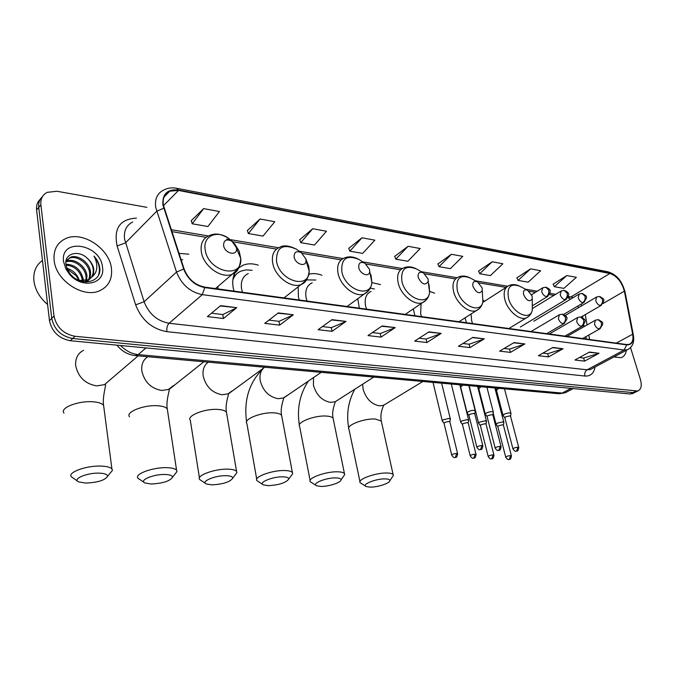 <?xml version="1.0" encoding="UTF-8"?>
<svg xmlns="http://www.w3.org/2000/svg" width="675" height="675" viewBox="0 0 675 675"><rect width="100%" height="100%" fill="white"/><g stroke="black" fill="none" stroke-linecap="round" stroke-linejoin="round"><path stroke-width="1.01" d="M465.058 317.832L466.383 322.726M413.345 308.88L414.872 315.723M357.758 298.73L359.319 308.163M298.164 286.841L298.401 296.798L299.211 299.987M234.984 272.683C232.799 276.969 232.2 282.007 233.196 287.795L233.972 291.111M284.58 297.996L284.529 297.532M218.059 288.942L217.814 286.58M586.043 339.01L585.672 336.808M583.942 326.742L583.664 325.114M582.365 317.528L582.171 316.423M258.263 265.165C252.653 263.368 247.573 263.393 243.017 265.233L238.857 267.789M321.941 275.257C317.225 273.476 312.863 273.13 308.846 274.227M380.523 284.572L371.841 282.606M434.624 293.178L429.705 291.398M484.743 301.151L483.081 300.333M188.781 254.188L178.968 253.361M40.314 199.193C37.387 201.876 36.146 205.453 36.593 209.933L49.477 320.667C51.95 331.847 58.911 338.529 70.36 340.723L630.155 393.989L633.344 393.213M146.914 207.343L56.978 191.261L47.183 192.35C42.483 194.839 40.382 198.998 40.88 204.829L54.017 316.077L51.739 318.381C54.219 329.586 61.206 336.293 72.681 338.512L632.939 392.597L636.128 391.821L632.939 392.597L72.681 338.512C61.206 336.293 54.219 329.586 51.739 318.381L38.728 207.394L51.739 318.381L49.477 320.667M42.449 196.627C39.521 199.311 38.281 202.897 38.728 207.394C38.281 202.897 39.521 199.311 42.449 196.627M54.135 260.339C55.763 280.733 83.675 298.789 100.01 290.587C108.742 286.276 112.539 278.859 111.426 268.338C109.409 248.189 81.852 230.259 65.154 238.823C56.962 242.992 53.291 250.163 54.135 260.339C55.763 280.733 83.675 298.789 100.01 290.587C108.742 286.276 112.539 278.859 111.426 268.338C109.409 248.189 81.852 230.259 65.154 238.823C56.962 242.992 53.291 250.163 54.135 260.339M613.879 356.948L621.118 357.691C624.004 356.653 625.742 354.189 626.349 350.291C625.742 354.189 624.004 356.653 621.118 357.691L613.879 356.948M163.342 205.014C162.498 198.281 164.641 193.666 169.771 191.168L178.537 190.443L609.871 273.493C616.925 275.965 621.759 281.855 624.375 291.153L632.669 334.209C633.563 339.652 632.399 343.027 629.184 344.343L626.611 344.528L204.711 287.128C194.999 285.078 188.131 279.037 184.106 268.996L163.342 205.014M162.886 204.93L183.668 269.013C187.793 279.307 194.839 285.5 204.795 287.601L626.721 344.883C631.876 345.026 633.943 341.499 632.922 334.311L624.628 291.254C621.953 281.72 617.001 275.687 609.77 273.156L178.462 189.996C167.451 188.907 162.262 193.885 162.886 204.93M566.823 275.552L554.335 286.706L563.878 288.368L576.366 277.307L566.823 275.552L553.146 284.2M530.567 268.869L518.096 280.412L528.179 282.167L540.658 270.726L530.567 268.869L516.915 277.838M492.159 261.79L479.722 273.746L490.413 275.602L502.858 263.765L492.159 261.79L478.567 271.105M451.415 254.281L439.037 266.676L450.377 268.642L462.772 256.373L451.415 254.281L437.898 263.967M203.631 208.609L192.215 223.788L207.917 226.513L219.426 211.52L203.631 208.609L191.27 220.666M260.077 219.012L248.358 233.542L263.005 236.09L274.801 221.721L260.077 219.012L247.362 230.512M312.736 228.715L300.78 242.654L314.474 245.033L326.481 231.247L312.736 228.715L299.734 239.709M361.96 237.794L349.827 251.176L362.661 253.403L374.844 240.165L361.96 237.794L348.747 248.316M408.097 246.291L395.82 259.166L407.869 261.259L420.179 248.518L408.097 246.291L394.706 256.382M54.017 316.077C56.514 327.308 63.509 334.049 75.018 336.285L637.765 391.011C641.183 389.467 642.068 385.627 640.415 379.51L630.543 347.608M524.872 343.938L510.427 352.392L499.627 351.118L514.063 342.571L524.872 343.938L513.633 342.824M563.043 348.739L548.556 356.898L538.38 355.691L552.859 347.456L563.043 348.739L552.428 347.701M599.037 353.27L584.542 361.142L574.931 360.011L589.427 352.063L599.037 353.27L588.997 352.299M395.17 327.603L381.038 337.112L368.002 335.576L382.084 325.957L395.17 327.603L381.662 326.244M345.988 321.418L332.066 331.332L318.127 329.687L331.99 319.655L345.988 321.418L331.577 319.95M293.321 314.786L279.661 325.139L264.727 323.376L278.302 312.896L293.321 314.786L277.898 313.208M236.765 307.665L223.459 318.507L207.411 316.609L220.607 305.632L236.765 307.665L220.219 305.961M484.329 338.833L469.943 347.608L458.468 346.258L472.829 337.382L484.329 338.833L472.407 337.643M441.18 333.399L426.904 342.529L414.686 341.086L428.929 331.855L441.18 333.399L428.507 332.134M426.904 342.529L426.06 339.052M419.116 338.217L426.144 339.061L440.665 333.661M469.943 347.608L469.083 344.233M462.94 343.491L469.167 344.242L483.806 339.078M223.459 318.507L222.767 314.55M211.511 313.2L222.843 314.567L236.284 307.977M279.661 325.139L278.927 321.317M268.945 320.119L279.003 321.334L292.823 315.082M332.066 331.332L331.29 327.628M322.439 326.565L331.366 327.637L345.49 321.697M381.038 337.112L380.227 333.526M372.381 332.581L380.303 333.534L394.656 327.881M584.542 361.142L583.63 358.037M579.445 357.531L583.723 358.045L598.514 353.489M548.556 356.898L547.661 353.7M542.886 353.126L547.746 353.708L562.52 348.967M510.427 352.392L509.541 349.11M504.124 348.452L509.625 349.118L524.348 344.174M395.82 259.166L394.656 256.255M349.827 251.176L348.697 248.181M300.78 242.654L299.683 239.574M248.358 233.542L247.312 230.369M192.215 223.788L191.227 220.523M439.037 266.676L437.847 263.841M479.722 273.746L478.507 270.979M518.096 280.412L516.864 277.72M554.335 286.706L553.087 284.082M42.466 260.432C35.994 265.148 33.142 271.966 33.91 280.901C35.142 289.913 39.707 297.785 47.596 304.509M65.88 264.187C75.288 264.651 81.127 269.848 83.396 279.779L83.447 280.918M65.981 265.056C75.001 266.085 80.511 271.291 82.519 280.673L82.536 280.927M66.007 261.444L66.597 261.166C73.972 257.58 86.493 266.313 86.957 276.151L86.594 280.395M86.383 281.087L86.037 281.981M65.88 262.035C73.305 258.626 85.598 267.317 86.062 277.062L85.877 280.589M85.7 281.315L85.506 281.956M65.922 261.638L70.116 257.394C77.507 253.825 90.07 262.617 90.543 272.489C90.838 276.345 89.623 279.509 86.898 281.981M66.066 260.769L69.238 258.339C76.621 254.762 89.176 263.545 89.64 273.409C89.918 276.708 89.024 279.56 86.948 281.981M87.893 258.871C78.95 249.244 64.235 253.285 65.897 264.389L67.618 270.042L70.149 273.881C80.376 286.892 100.946 282.884 99.858 268.709L99.757 267.747C99.132 263.537 97.192 259.639 93.935 256.061C96.213 260.137 97.133 264.279 96.694 268.49C96.247 272.059 94.601 274.919 91.758 277.071L93.547 273.502L93.758 269.207C93.158 265.326 91.201 261.883 87.893 258.871C91.066 262.136 92.846 265.756 93.251 269.713C93.513 274.818 91.538 278.48 87.32 280.699L83.616 281.745M91.758 277.071L88.231 279.779L79.22 280.513M66.817 268.237C72.934 270.042 77.11 274.151 79.355 280.538M78.907 280.378L76.174 275.687L68.909 270.228L66.057 269.173M63.577 261.655L65.939 269.021L69.196 273.864C81.591 289.55 105.764 284.133 102.482 267.089C100.381 243.641 59.923 237.322 63.577 261.655M93.935 256.061C98.904 262.33 100.474 268.557 98.634 274.742M85.793 483.072C97.824 482.524 105.097 480.246 107.595 476.246C107.494 474.39 104.676 473.352 99.149 473.141C86.754 472.669 71.778 479.191 78.764 481.925L85.793 483.072M77.549 481.089L71.449 476.888C66.918 472.593 86.164 465.463 100.955 466.079C106.726 466.273 110.379 467.227 111.923 468.931L112.421 470.416L109.671 473.74M236.427 247.666L231.871 241.152C226.387 238.688 223.628 240.157 223.602 245.565C224.724 253.53 237.161 256.466 236.545 248.704L236.427 247.666M182.697 259.799L181.018 259.597M151.158 484.009C162.793 483.41 169.914 481.157 172.522 477.233C172.463 475.571 169.99 474.652 165.13 474.474C153.503 474.019 138.476 480.457 145.007 482.996L151.158 484.009M144.011 482.33L138.029 478.271C133.768 474.204 153.023 467.083 166.97 467.682C172.041 467.843 175.238 468.686 176.572 470.197L177.002 471.538L174.673 474.5M305.893 259.031L301.252 252.619C296.333 250.56 293.971 252.053 294.165 257.108C295.346 264.322 306.053 267.511 306.037 260.719L305.893 259.031M248.29 273.561C242.738 276.218 240.503 281.357 241.591 288.951L242.452 292.258M252.129 270.321L246.291 269.865L241.017 271.088C237.128 272.767 234.411 275.712 232.858 279.923M236.663 273.932L233.212 277.695M211.79 484.869C223.062 484.245 230.048 482.009 232.748 478.17C232.723 476.677 230.563 475.85 226.252 475.698C215.333 475.259 200.264 481.612 206.39 483.983L211.79 484.869M205.563 483.452L199.699 479.537C195.699 475.681 214.954 468.585 228.125 469.159C232.605 469.302 235.415 470.045 236.562 471.386L236.933 472.61L234.959 475.225M369.546 269.443L364.897 263.174C360.458 261.419 358.425 262.921 358.788 267.68C360.011 274.278 369.352 277.585 369.698 271.595L369.546 269.443M312.196 282.825C306.914 285.323 304.898 290.334 306.121 297.861L307.015 301.042M315.807 280.024L306.517 279.872M298.316 286.723L298.114 287.153M268.194 485.671C279.121 485.013 285.989 482.802 288.773 479.048C288.782 477.706 286.875 476.972 283.044 476.845C272.776 476.423 257.673 482.676 263.419 484.895L268.194 485.671M262.744 484.464L256.989 480.693C253.226 477.048 272.489 469.977 284.926 470.534C288.908 470.661 291.389 471.319 292.385 472.517L292.705 473.622L291.035 475.926M428.093 279.02L423.478 272.911C419.453 271.401 417.69 272.894 418.179 277.4C421.875 284.47 425.233 285.837 428.237 281.517L428.093 279.02M371.09 291.406C366.078 293.743 364.255 298.637 365.614 306.079L366.517 309.142M374.423 288.984L370.288 288.132M320.785 486.422C328.463 486.667 341.077 482.608 341.027 479.883C341.052 478.676 339.356 478.018 335.948 477.908C326.27 477.503 311.141 483.663 316.558 485.738L320.785 486.422M316.001 485.392L310.348 481.756C306.804 478.305 326.067 471.277 337.837 471.817C341.381 471.926 343.583 472.517 344.444 473.58L344.723 474.584L343.305 476.609M482.11 287.854L477.571 281.922C473.909 280.598 472.365 282.074 472.947 286.352C476.347 292.967 479.452 294.376 482.262 290.604L482.11 287.854M421.116 303.607L420.626 313.673L421.546 316.626M369.951 487.122C377.257 487.367 389.897 483.292 389.855 480.676C389.897 479.587 388.395 478.997 385.341 478.896C376.22 478.507 361.083 484.574 366.179 486.515L369.951 487.122M365.732 486.236L360.18 482.735C356.83 479.469 376.085 472.492 387.239 473.015C390.412 473.108 392.369 473.639 393.12 474.593L393.356 475.495L392.158 477.276M532.119 296.03L527.664 290.267C524.315 289.111 522.965 290.571 523.623 294.646C526.778 300.848 529.656 302.282 532.28 298.957L532.119 296.03M471.074 313.985L471.648 320.718L472.576 323.57M450.318 419.327L449.052 418.424L443.289 419.757L442.311 421.031L444.023 423.267M449.888 421.934L448.917 421.436L444.757 422.398L444.049 423.318L451.718 455.102M468.627 420.474L467.421 419.622L461.734 420.93L460.721 422.196L462.434 424.406M468.214 423.056L467.294 422.592L463.185 423.537L462.451 424.448L470.205 455.827M486.464 421.588L485.3 420.778L479.689 422.077L478.651 423.335L480.355 425.52M486.059 424.153L485.182 423.714L481.123 424.651L480.372 425.554L488.202 456.536M503.837 422.677L502.723 421.909L497.171 423.191L496.117 424.432L497.812 426.6M503.449 425.225L502.605 424.803L498.597 425.731L497.829 426.625L505.735 457.228M475.2 411.244L475.208 410.788C473.707 410.02 471.361 410.324 468.172 411.699L467.134 413.024L468.88 415.268M474.787 413.868L473.85 413.387L469.657 414.357L468.906 415.311L476.888 447.247M493.315 412.509L493.315 412.079C491.864 411.337 489.569 411.64 486.413 412.99L485.342 414.298L487.088 416.526M492.91 415.117L492.024 414.652L487.882 415.614L487.105 416.559L495.172 448.09M510.95 413.741L510.95 413.336C509.549 412.619 507.288 412.923 504.166 414.248L503.069 415.547L504.807 417.741M510.562 416.323L509.709 415.893L505.626 416.829L504.824 417.774L512.966 448.9M70.36 340.723L75.018 336.285M36.593 209.933L40.88 204.829M630.155 393.989L635.749 391.196M120.555 345.499C125.761 350.848 131.642 353.877 138.189 354.594L145.986 347.92M135.143 355.598L138.189 354.594L562.148 393.069L571.075 388.37M558.529 393.694L565.279 392.749L567.16 391.753M582.862 316.018L582.592 317.655M178.537 190.443L163.46 205.681M626.721 344.883L624.13 350.013L202.272 294.654C190.122 292.148 181.541 284.622 176.521 272.067L155.689 207.276C154.668 198.906 157.343 193.16 163.721 190.038C167.527 188.021 171.804 187.422 176.546 188.232L178.462 189.996M132.68 222.007C126.377 225.197 123.668 230.858 124.554 239.009L144.113 301.75C148.863 313.875 157.191 321.047 169.088 323.266L587.14 369.807L590.347 369.52L592.203 368.584M163.688 208.221L156.668 211.292L125.457 242.899L117.104 245.962C113.527 228.319 119.981 219.038 136.46 218.118M594.987 367.04C593.907 373.351 590.549 376.346 584.913 376.034L166.877 331.661C166.523 328.033 167.265 325.232 169.088 323.266L202.272 294.654L204.795 287.601M629.311 348.671L627.32 349.777L624.13 350.013L587.14 369.807C585.098 371.208 584.347 373.283 584.913 376.034M632.922 334.311L633.378 335.18M166.877 331.661C151.985 328.97 141.573 320.026 135.641 304.847L144.113 301.75L176.521 272.067L183.668 269.013M624.628 291.254L625.084 292.165M609.77 273.156L607.466 271.679L176.985 188.325M135.641 304.847L117.104 245.962M632.669 334.209L616.283 343.128M624.375 291.153L603.087 303.522M589.587 339.491L588.819 335.036M587.073 324.953L585.284 314.618M581.901 305.665L580.93 304.214M573.269 297.557L568.35 296.418M609.871 273.493L571.016 296.865L567.818 297.7L570.687 299.101M555.727 294.3L549.965 293.33M537.266 291.195L525.656 289.246M507.642 286.225L475.529 280.825M456.983 277.712L421.419 271.738M402.283 268.523L362.838 261.9M343.043 258.576L299.244 251.218M278.657 247.759L226.707 239.034M208.432 235.963L171.197 229.703M110.405 379.578L104.507 384.623L96.744 385.906C85.303 383.957 78.3 377.257 75.718 365.799C75.119 358.526 77.726 353.363 83.557 350.308M103.933 407.928L103.604 405.363C102.043 403.38 98.432 402.182 92.762 401.777C78.199 400.596 59.408 408.038 63.939 413.058M233.567 242.511L228.091 237.938C216.101 229.728 202.492 236.571 205.234 250.012C208.28 272.101 242.663 279.695 240.781 258.441L239.153 251.168L234.529 243.591M231.871 241.152L228.091 237.938C217.78 232.276 213.325 233.921 208.583 235.896C202.711 238.697 200.298 244.021 201.336 251.859C203.285 266.144 221.569 279.205 232.267 274.202L238.545 268.346M173.5 385.535L168.531 389.424L161.823 390.488C151.2 388.648 144.551 382.202 141.877 371.166C141.143 364.66 143.108 359.851 147.766 356.729M167.611 411.117L167.282 408.923C165.94 407.168 162.768 406.105 157.764 405.751C144.011 404.62 125.221 412.062 129.49 416.821M299.059 251.092L296.156 249.058C282.698 243.363 276.168 247.463 276.548 261.352C279.745 281.34 309.369 289.735 309.175 271.08L308.779 266.473L305.952 259.183M301.252 252.619L296.156 249.058C288.757 245.422 283.12 244.898 279.256 247.497C273.679 250.113 271.493 255.31 272.708 263.098C274.902 276.564 291.44 288.917 301.109 284.529L306.374 280.074M235.921 274.539L233.592 276.185M232.2 390.825L228.023 393.854L222.185 394.748C212.296 392.993 205.968 386.792 203.217 376.144C202.373 369.866 204.078 365.209 208.313 362.18M226.783 414.121L226.462 412.248C225.298 410.687 222.505 409.75 218.076 409.447C205.073 408.358 186.266 415.783 190.308 420.289L199.429 477.824M360.197 260.263L358.805 259.402C346.646 254.543 341.002 258.652 341.854 271.73C345.17 290.022 371.039 298.806 371.866 282.336L370.963 274.641M364.897 263.174L358.805 259.402C353.54 256.475 348.595 256.061 343.955 258.154C338.673 260.601 336.715 265.68 338.074 273.392C340.453 286.132 355.531 297.852 364.314 293.971L368.702 290.571M286.951 395.567L283.433 397.955L278.328 398.706C269.089 397.035 263.064 391.053 260.246 380.767C259.369 375.233 260.55 370.946 263.807 367.909M281.905 416.964L281.602 415.37C280.589 413.977 278.117 413.151 274.185 412.872C261.875 411.834 243.059 419.226 246.873 423.495L256.728 479.233M417.184 269.325L416.618 269.004C405.574 264.811 400.663 268.895 401.887 281.273C405.287 298.148 428.127 307.074 429.578 292.444L429.165 285.609L428.456 283.298M423.478 272.911L416.618 269.004C411.936 266.498 407.54 266.161 403.422 267.992C398.427 270.287 396.672 275.24 398.166 282.85C400.688 294.95 414.526 306.087 422.533 302.636L426.178 300.012M338.141 399.853L335.163 401.76L330.666 402.393C322.026 400.798 316.271 395.027 313.411 385.079L313.546 377.536M333.374 419.656L333.096 418.298C332.21 417.057 330.016 416.315 326.506 416.078C314.845 415.074 296.021 422.432 299.632 426.473L310.112 480.516M477.571 281.922L470.112 277.931C460.038 274.269 455.752 278.319 457.253 290.081C460.713 305.75 481.072 314.66 482.887 301.607C482.144 305.851 479.959 308.855 476.331 310.627L479.368 308.576M470.112 277.931C465.902 275.754 461.962 275.476 458.274 277.096C453.549 279.248 451.988 284.074 453.6 291.583C456.233 303.1 468.998 313.715 476.331 310.627L458.983 321.722M386.092 403.768L383.569 405.295L379.586 405.844C371.486 404.317 365.985 398.739 363.082 389.112L362.686 384.176M381.552 422.204L381.299 421.057L375.418 419.065C364.365 418.112 345.541 425.41 348.958 429.233L359.961 481.68M527.664 290.267L519.733 286.242C510.511 283.019 506.756 287.01 508.477 298.223C511.971 312.863 530.28 321.671 532.297 309.96L532.288 303.75M519.733 286.242C515.928 284.327 512.359 284.091 509.026 285.533C504.554 287.558 503.179 292.267 504.892 299.658C507.608 310.652 519.455 320.785 526.179 318.001L528.719 316.398M542.725 287.795L541.688 291.617C542.666 294.368 544.219 296.047 546.353 296.654C548.446 295.051 549.214 292.823 548.648 289.972L545.737 287.212L542.725 287.795M456.688 453.448C453.786 453.684 452.14 454.292 451.752 455.271C453.22 457.245 454.199 458.004 454.697 457.549L455.38 457.363L456.688 453.448L457.616 453.727L449.837 421.748M457.65 453.895L457.616 453.727C456.789 459.202 455.296 456.73 454.697 457.549M546.353 296.654L548.024 296.198M561.203 290.95L560.216 294.739C561.195 297.447 562.722 299.101 564.798 299.7C566.89 298.122 567.658 295.928 567.084 293.119L564.165 290.385L561.203 290.95M476.069 454.604L476.027 454.444C475.225 459.852 473.782 457.414 473.15 458.224L473.833 458.047L475.149 454.182C472.289 454.427 470.652 455.026 470.247 455.988C471.724 457.945 472.694 458.688 473.15 458.224L472.972 458.215M468.172 422.887L476.027 454.444L475.149 454.182M564.798 299.7L566.376 299.278M579.158 294.022L578.222 297.768C579.201 300.442 580.702 302.071 582.719 302.653C584.812 301.101 585.571 298.941 584.997 296.165L582.069 293.473L579.158 294.022M493.99 455.296L493.957 455.144C493.18 460.477 491.754 458.089 491.122 458.882L491.805 458.705L493.113 454.899C490.295 455.136 488.666 455.735 488.244 456.68C489.712 458.603 490.666 459.337 491.122 458.882L490.936 458.873M486.025 424.001L493.957 455.144L493.113 454.899M582.719 302.653L584.212 302.265M596.607 297L595.721 300.704C596.7 303.345 598.177 304.957 600.134 305.53C602.227 304.003 602.986 301.868 602.412 299.135L599.476 296.468L596.607 297M511.447 455.962L511.414 455.827C510.612 461.135 509.296 458.713 508.621 459.523L509.304 459.346L510.612 455.591C507.828 455.836 506.208 456.427 505.769 457.363C507.22 459.253 508.174 459.97 508.621 459.523L508.435 459.515M503.407 425.081L511.414 455.827L510.612 455.591M600.134 305.53L601.552 305.168M482.87 445.981L482.836 445.821C482.017 451.347 480.558 448.858 479.883 449.685L480.6 449.491L481.95 445.542C479.014 445.787 477.343 446.411 476.93 447.415C478.423 449.39 479.41 450.149 479.883 449.685L479.689 449.677M559.415 314.719L558.36 318.651C559.356 321.427 560.908 323.097 563.009 323.671C565.135 322.11 565.912 319.891 565.338 317.014L562.267 314.17L559.415 314.719M462.915 385.096L460.654 387.053L467.075 412.771M474.744 413.699L482.836 445.821L481.95 445.542M563.009 323.671L564.578 323.241M501.078 446.808L501.044 446.648C500.251 452.098 498.825 449.66 498.133 450.47L498.85 450.284L500.2 446.394C497.306 446.631 495.644 447.247 495.205 448.242C496.69 450.183 497.669 450.934 498.133 450.47L497.939 450.47M577.673 317.486L576.678 321.384C577.665 324.118 579.192 325.763 581.242 326.32C583.369 324.793 584.137 322.608 583.563 319.773L580.475 316.955L577.673 317.486M481.081 386.724L478.803 388.673L485.283 414.07M492.868 414.948L501.044 446.648L500.2 446.394M581.242 326.32L582.719 325.932M518.797 447.601L518.763 447.466C517.987 452.841 516.611 450.436 515.894 451.237L516.62 451.052L517.961 447.213C515.109 447.458 513.456 448.065 513 449.044C514.477 450.959 515.438 451.693 515.894 451.237L515.7 451.229M595.409 320.186L594.472 324.034C595.46 326.734 596.953 328.362 598.953 328.902C601.079 327.4 601.847 325.24 601.265 322.448L598.177 319.663L595.409 320.186M498.774 388.319L496.462 390.243L503.01 415.336M510.519 416.171L518.763 447.466L517.961 447.213M598.953 328.902L600.345 328.548M632.171 393.795L637.765 391.011M116.944 345.153C121.787 351.329 128.064 354.831 135.776 355.649L559.33 393.77L565.279 392.749L573.21 388.572M582.356 316.313L582.533 317.14M169.771 191.168L164.093 196.965M592.287 368.483L627.32 349.777C632.635 347.085 634.627 342.098 633.31 334.808L625.016 291.777C622.443 283.407 618.874 275.332 607.964 271.772M586.288 339.044L585.883 336.682M584.162 326.616L583.858 324.877M553.947 295.388L549.433 294.637M535.486 292.309L529.073 291.237M506.107 287.407L478.963 282.876M455.456 278.952L424.828 273.839M400.587 269.798L366.154 264.052M341.145 259.875L302.366 253.403M276.539 249.1L232.892 241.81M206.052 237.33L171.821 231.618M578.644 307.589L577.682 306.129M87.32 280.699L88.222 279.779M65.888 261.917L66.597 261.166M69.238 258.339L70.124 257.394M70.149 273.881L69.196 273.864M67.618 270.042L65.939 269.021M107.595 476.246L112.421 470.416M138.147 355.86L104.507 384.623L105.342 384.598C106.515 384.202 102.17 396.925 103.604 405.363L111.923 468.931M215.46 288.588L232.267 274.202C237.119 272.894 239.962 267.637 240.781 258.441L236.545 248.704M172.522 477.233L177.002 471.538M203.858 361.775L169.096 389.441C170.142 388.884 165.713 400.79 167.282 408.923L176.572 470.197M284.04 297.92L301.109 284.529C305.589 282.943 308.273 278.463 309.175 271.08L306.037 260.719M232.748 478.17L236.933 472.61M264.71 367.251L228.361 393.888C229.365 393.061 224.767 404.257 226.462 412.248L236.562 471.386M347.077 306.492L364.314 293.971C368.837 291.642 371.36 287.761 371.866 282.336L369.698 271.595M262.702 369.031C249.058 382.776 243.683 400.368 246.586 421.824M288.773 479.048L292.705 473.622M321.207 372.338L283.593 397.98C284.496 397.145 279.796 407.616 281.602 415.37L292.385 472.517M405.211 314.407L422.533 302.636C426.566 300.62 428.912 297.228 429.578 292.444L428.237 281.517M308.399 381.029C299.776 394.057 296.764 408.729 299.363 425.048M341.027 479.883L344.723 474.584M373.798 377.072L335.188 401.76C336.082 400.798 331.197 410.628 333.096 418.298L344.444 473.58M482.262 290.604L482.887 301.607M354.839 389.18C348.266 401.178 346.216 414.129 348.705 428.026M389.855 480.676L393.356 475.495M422.871 381.485L383.569 405.295C384.691 403.734 379.418 412.298 381.299 421.057L393.12 474.593M482.726 302.451L506.554 287.12M508.866 328.506L526.179 318.001C529.47 316.44 531.512 313.757 532.297 309.96L532.28 298.957M531.63 294.713L542.109 288.183M441.636 383.181L450.326 418.863M449.879 421.833L450.377 418.981M532.558 305.699L547.4 296.587C550.327 292.511 551.112 290.385 549.745 290.208C550.192 289.718 549.003 288.74 546.193 287.288M433.013 382.404L442.252 420.778M532.55 308.475L560.63 291.305M459.852 384.817L468.636 420.036M468.205 422.963L468.686 420.145M520.298 327.021L565.793 299.632C568.704 295.616 569.489 293.532 568.139 293.38C568.603 292.899 567.43 291.929 564.621 290.461M451.313 384.05L460.662 421.959M533.841 321.207L578.618 294.342M477.596 386.412L486.464 421.183M486.051 424.069L486.515 421.284M563.566 314.474L583.664 302.594C588.49 295.675 586.642 296.502 582.525 293.549M469.142 385.653L478.592 423.107M565.22 315.495L596.101 297.295M494.885 387.973L503.837 422.297M503.44 425.149L503.879 422.39M581.082 317.056L601.037 305.471C605.821 298.637 604.058 299.531 599.932 296.544M493.206 413.168L496.057 424.229M460.595 386.792L460.257 384.851M468.855 385.627L475.208 410.788M474.778 413.775L475.259 410.906M531.048 331.526L558.824 315.065M546.725 333.661L563.979 323.595C566.983 319.553 567.802 317.436 566.418 317.242C566.907 316.727 565.675 315.731 562.722 314.229M478.735 388.429L478.389 386.488M486.911 387.248L493.315 412.079M492.902 415.032L493.366 412.189M549.281 334.007L577.125 317.807M564.908 336.133L582.162 326.261C587.081 319.359 585.368 320.06 580.939 317.022M496.403 390.015L496.049 388.074M504.487 388.834L510.95 413.336M510.553 416.247L510.992 413.438M567 336.42L594.903 320.482M582.584 338.538L599.822 328.843C604.699 322.026 603.07 322.802 598.632 319.731"/></g></svg>
